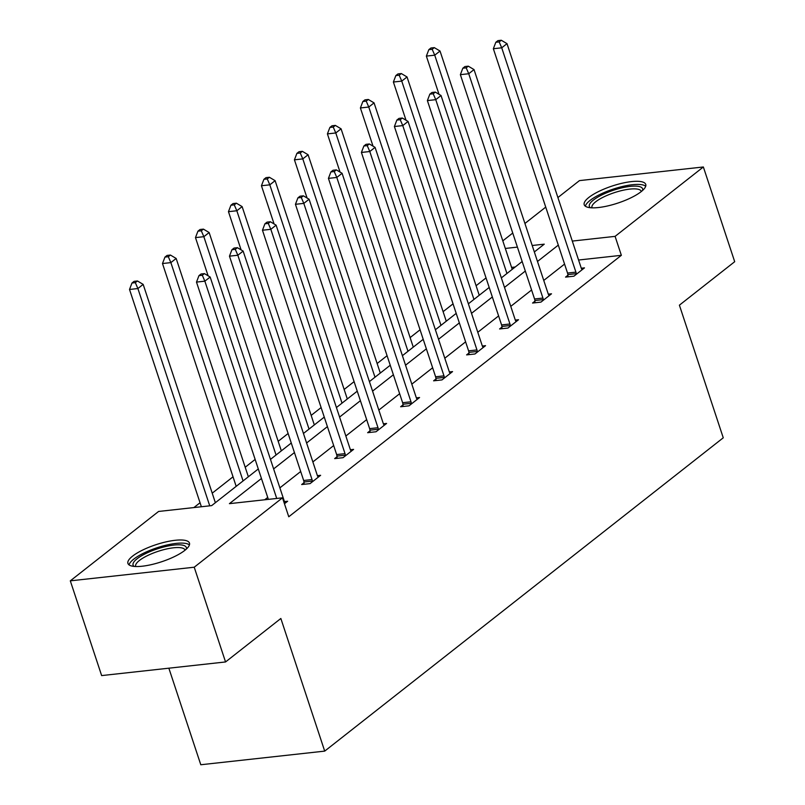 <?xml version="1.0" encoding="UTF-8"?>
<svg xmlns="http://www.w3.org/2000/svg" width="805" height="805" viewBox="0 0 805 805"><rect width="100%" height="100%" fill="white"/><g stroke="black" fill="none" stroke-linecap="round" stroke-linejoin="round"><path stroke-width="1.21" d="M641.102 191.691A32.401 8.986 161.7 0 1 607.755 205.919A32.401 8.986 161.7 0 1 584.209 204.742A32.401 8.986 161.7 0 1 588.847 197.446A32.401 8.986 161.7 0 1 622.195 183.218A32.401 8.986 161.7 0 1 645.741 184.395A32.401 8.986 161.7 0 1 641.102 191.691M184.818 550.379A32.401 8.986 161.7 0 1 151.481 564.607A32.401 8.986 161.7 0 1 127.935 563.43A32.401 8.986 161.7 0 1 132.573 556.134A32.401 8.986 161.7 0 1 165.911 541.906A32.401 8.986 161.7 0 1 189.457 543.083A32.401 8.986 161.7 0 1 184.818 550.379M168.859 668.19L200.787 764.75L324.707 751.115L723.262 437.799L679.4 305.175L734.693 261.706L703.359 166.977L615.09 236.368L572.305 241.077M324.707 751.115L280.844 618.482L225.551 661.952L101.641 675.586L70.307 580.848L158.585 511.457L211.665 505.621L258.294 468.963M486.029 277.916L476.087 285.735M453.044 303.847L443.102 311.666M420.059 329.778L410.117 337.597M387.074 355.709L377.132 363.518M354.089 381.64L344.148 389.449M321.104 407.572L311.173 415.38M288.12 433.493L278.188 441.311M255.145 459.424L245.203 467.242M233.027 476.812L212.218 493.173M200.043 502.743L193.894 507.573M502.803 240.856L512.745 233.048M524.92 223.478L545.73 207.116M557.905 197.547L579.449 180.612L703.359 166.977M225.551 661.952L194.226 567.213L70.307 580.848M534.933 301.181L532.568 303.042L540.94 302.117L551.506 293.805L548.306 294.157M468.963 353.033L466.598 354.894L474.97 353.979L485.546 345.667L482.336 346.019M402.993 404.895L400.628 406.756L409 405.831L419.576 397.519L416.366 397.871M337.023 456.757L334.659 458.609L343.031 457.693L353.606 449.381L350.396 449.733M284.427 501.596L287.637 501.243L284.457 503.739M564.567 264.07L543.757 280.432M531.582 290.001L510.773 306.363M498.597 315.932L477.788 332.284M465.612 341.853L444.803 358.215M432.627 367.784L411.818 384.146M399.642 393.715L378.833 410.077M366.657 419.647L345.848 436.008M333.673 445.578L312.863 461.929M300.698 471.499L279.878 487.86M267.713 497.43L264.724 499.774M261.444 478.482L229.415 503.658L282.495 497.822L288.764 516.77L621.359 255.316L578.564 260.025M304.038 482.678L301.674 484.54L310.046 483.624L320.621 475.312L317.412 475.664M370.008 430.826L367.644 432.688L376.016 431.762L386.591 423.45L383.381 423.802M435.978 378.964L433.613 380.825L441.985 379.9L452.561 371.598L449.351 371.95M501.948 327.112L499.583 328.963L507.955 328.048L518.521 319.736L515.321 320.088M567.917 275.25L565.553 277.111L573.925 276.185L584.49 267.874L581.29 268.226M621.359 255.316L615.09 236.368M282.495 497.822L194.226 567.213M534.339 251.955L544.25 244.167L532.196 245.495M517.404 247.115L505.319 248.453M270.47 459.393L291.279 443.032M303.455 433.462L324.264 417.101M336.43 407.531L357.249 391.17M369.415 381.6L390.234 365.249M402.399 355.679L423.219 339.318M435.384 329.748L456.194 313.387M468.369 303.817L489.178 287.455M501.354 277.886L522.163 261.524M558.298 245.123L537.488 261.484M525.313 271.054L504.504 287.415M492.328 296.985L471.519 313.336M459.343 322.906L438.534 339.267M426.368 348.837L405.549 365.198M393.383 374.768L372.564 391.129M360.399 400.699L339.589 417.06M327.414 426.63L306.604 442.992M294.429 452.561L273.62 468.913M515.21 266.998L511.588 267.401M276.729 498.456L204.862 281.166L210.155 277.021L284.346 501.344A4.156 2.425 83.7 0 0 284.96 502.642L285.272 503.095M268.357 499.382L196.49 282.092L204.862 281.166L202.307 275.28L204.42 273.609L201.079 273.982L198.966 275.642L202.307 275.28M198.966 275.642L196.49 282.092M210.155 277.021L204.42 273.609M215.368 502.702L143.169 284.386L137.886 288.542L129.514 289.468L201.371 506.748M135.331 282.646L137.444 280.985L134.093 281.358L131.98 283.018L135.331 282.646L137.886 288.542L209.743 505.832M137.444 280.985L143.169 284.386M129.514 289.468L131.98 283.018M312.41 481.762L312.35 481.108A4.156 2.425 83.7 0 0 312.038 479.569L237.847 255.245L243.14 251.09L317.321 475.413A4.156 2.425 83.7 0 0 317.945 476.711L318.257 477.174M304.179 484.268L303.978 482.024A4.156 2.425 83.7 0 0 303.666 480.494L229.475 256.161L237.847 255.245L235.291 249.349L237.405 247.688L234.064 248.051L231.941 249.711L235.291 249.349M231.941 249.711L229.475 256.161M243.14 251.09L237.405 247.688M345.395 455.831L345.335 455.177A4.156 2.425 83.7 0 0 345.023 453.648L270.832 229.314L276.115 225.159L350.306 449.492A4.156 2.425 83.7 0 0 350.93 450.78L351.242 451.243M337.164 458.337L336.963 456.103A4.156 2.425 83.7 0 0 336.651 454.563L262.46 230.23L270.832 229.314L268.276 223.418L270.389 221.757L267.049 222.12L264.925 223.79L268.276 223.418M264.925 223.79L262.46 230.23M276.115 225.159L270.389 221.757M248.353 476.771L176.154 258.455L170.871 262.611L162.489 263.537L236.177 486.341M168.315 256.715L170.429 255.054L167.078 255.427L164.965 257.087L168.315 256.715L170.871 262.611L243.07 480.927M170.429 255.054L176.154 258.455M162.489 263.537L164.965 257.087M281.337 450.85L209.139 232.534L203.846 236.69L195.474 237.606L208.113 275.803M201.3 230.794L203.413 229.123L200.063 229.495L197.95 231.156L201.3 230.794L203.846 236.69L276.055 454.996M203.413 229.123L209.139 232.534M195.474 237.606L197.95 231.156M134.123 566.408A28.044 7.778 161.7 0 1 160.758 547.813A28.044 7.778 161.7 0 1 186.257 549.171M185.029 550.217A25.961 7.205 -18.3 0 0 184.979 550.026A25.961 7.205 -18.3 0 0 161.302 550.338A25.961 7.205 -18.3 0 0 135.673 566.338A25.961 7.205 -18.3 0 0 135.743 566.519M189.417 544.945A32.2 8.936 -18.3 0 0 160.909 546.565A32.2 8.936 -18.3 0 0 129.082 564.909M590.407 207.72A28.044 7.778 161.7 0 1 617.033 189.125A28.044 7.778 161.7 0 1 642.541 190.483M641.303 191.53A25.961 7.205 -18.3 0 0 641.253 191.338A25.961 7.205 -18.3 0 0 617.586 191.65A25.961 7.205 -18.3 0 0 591.957 207.65A25.961 7.205 -18.3 0 0 592.027 207.831M645.701 186.257A32.2 8.936 -18.3 0 0 617.194 187.877A32.2 8.936 -18.3 0 0 585.356 206.221M378.38 429.9L378.32 429.246A4.156 2.425 83.7 0 0 378.008 427.717L303.817 203.383L309.1 199.227L383.291 423.561A4.156 2.425 83.7 0 0 383.915 424.849L384.226 425.312M370.149 432.406L369.948 430.172A4.156 2.425 83.7 0 0 369.636 428.632L295.445 204.309L303.817 203.383L301.261 197.487L303.374 195.826L300.024 196.199L297.91 197.859L301.261 197.487M297.91 197.859L295.445 204.309M309.1 199.227L303.374 195.826M314.322 424.919L242.124 206.603L236.831 210.759L228.459 211.675L241.098 249.872M234.275 204.862L236.398 203.202L233.048 203.564L230.934 205.225L234.275 204.862L236.831 210.759L309.04 429.075M236.398 203.202L242.124 206.603M228.459 211.675L230.934 205.225M411.365 403.969L411.305 403.315A4.156 2.425 83.7 0 0 410.993 401.786L336.802 177.452L342.085 173.296L416.276 397.63A4.156 2.425 83.7 0 0 416.899 398.928L417.211 399.381M403.134 406.475L402.933 404.241A4.156 2.425 83.7 0 0 402.621 402.711L328.43 178.378L336.802 177.452L334.246 171.556L336.359 169.895L333.008 170.268L330.895 171.928L334.246 171.556M330.895 171.928L328.43 178.378M342.085 173.296L336.359 169.895M347.307 398.988L275.109 180.672L269.816 184.828L261.444 185.744L274.082 223.941M267.26 178.931L269.383 177.271L266.032 177.633L263.919 179.304L267.26 178.931L269.816 184.828L342.024 403.144M269.383 177.271L275.109 180.672M261.444 185.744L263.919 179.304M444.35 378.048L444.29 377.394A4.156 2.425 83.7 0 0 443.978 375.855L369.787 151.521L375.07 147.365L449.26 371.699A4.156 2.425 83.7 0 0 449.884 372.997L450.196 373.45M436.119 380.554L435.918 378.31A4.156 2.425 83.7 0 0 435.606 376.78L361.415 152.447L369.787 151.521L367.231 145.625L369.344 143.964L365.993 144.337L363.88 145.997L367.231 145.625M363.88 145.997L361.415 152.447M375.07 147.365L369.344 143.964M380.292 373.057L308.094 154.741L302.801 158.897L294.429 159.823L307.067 198.02M300.245 153L302.358 151.34L299.017 151.712L296.894 153.373L300.245 153L302.801 158.897L374.999 377.213M302.358 151.34L308.094 154.741M294.429 159.823L296.894 153.373M477.335 352.117L477.274 351.463A4.156 2.425 83.7 0 0 476.963 349.923L402.772 125.6L408.055 121.444L482.245 345.768A4.156 2.425 83.7 0 0 482.869 347.066L483.171 347.519M469.104 354.623L468.902 352.379A4.156 2.425 83.7 0 0 468.591 350.849L394.4 126.516L402.772 125.6L400.216 119.704L402.329 118.033L398.978 118.405L396.865 120.066L400.216 119.704M396.865 120.066L394.4 126.516M408.055 121.444L402.329 118.033M413.277 347.126L341.068 128.81L335.786 132.966L327.414 133.892L340.042 172.089M333.23 127.069L335.343 125.409L332.002 125.781L329.879 127.442L333.23 127.069L335.786 132.966L407.984 351.282M335.343 125.409L341.068 128.81M327.414 133.892L329.879 127.442M510.32 326.186L510.259 325.532A4.156 2.425 83.7 0 0 509.947 323.992L435.757 99.669L441.039 95.513L515.23 319.847A4.156 2.425 83.7 0 0 515.854 321.135L516.156 321.598M502.089 328.692L501.887 326.458A4.156 2.425 83.7 0 0 501.575 324.918L427.385 100.585L435.757 99.669L433.201 93.772L435.314 92.112L431.963 92.474L429.85 94.135L433.201 93.772M429.85 94.135L427.385 100.585M441.039 95.513L435.314 92.112M446.262 321.195L374.053 102.879L368.771 107.035L360.399 107.961L373.027 146.158M366.215 101.138L368.328 99.478L364.977 99.85L362.864 101.511L366.215 101.138L368.771 107.035L440.969 325.351M368.328 99.478L374.053 102.879M360.399 107.961L362.864 101.511M543.305 300.255L543.244 299.601A4.156 2.425 83.7 0 0 542.932 298.071L468.741 73.738L474.024 69.582L548.215 293.916A4.156 2.425 83.7 0 0 548.839 295.204L549.141 295.666M535.073 302.761L534.872 300.527A4.156 2.425 83.7 0 0 534.56 298.987L460.369 74.664L468.741 73.738L466.186 67.841L468.299 66.181L464.948 66.543L462.835 68.214L466.186 67.841M462.835 68.214L460.369 74.664M474.024 69.582L468.299 66.181M479.247 295.274L407.038 76.958L401.755 81.114L393.383 82.029L406.012 120.227M399.2 75.217L401.313 73.547L397.962 73.919L395.849 75.579L399.2 75.217L401.755 81.114L473.954 299.43M401.313 73.547L407.038 76.958M393.383 82.029L395.849 75.579M576.289 274.324L576.229 273.67A4.156 2.425 83.7 0 0 575.917 272.14L501.726 47.807L507.009 43.651L581.2 267.985A4.156 2.425 83.7 0 0 581.824 269.283L582.126 269.735M568.058 276.829L567.857 274.596A4.156 2.425 83.7 0 0 567.535 273.056L493.354 48.733L501.726 47.807L499.17 41.91L501.284 40.25L497.933 40.622L495.82 42.283L499.17 41.91M495.82 42.283L493.354 48.733M507.009 43.651L501.284 40.25M512.222 269.343L440.023 51.027L434.74 55.183L426.368 56.098L438.997 94.296M432.184 49.286L434.298 47.626L430.947 47.988L428.834 49.648L432.184 49.286L434.74 55.183L506.939 273.499M434.298 47.626L440.023 51.027M426.368 56.098L428.834 49.648M312.35 481.108L303.978 482.024M312.038 479.569L303.666 480.494M345.335 455.177L336.963 456.103M345.023 453.648L336.651 454.563M378.32 429.246L369.948 430.172M378.008 427.717L369.636 428.632M411.305 403.315L402.933 404.241M410.993 401.786L402.621 402.711M444.29 377.394L435.918 378.31M443.978 375.855L435.606 376.78M477.274 351.463L468.902 352.379M476.963 349.923L468.591 350.849M510.259 325.532L501.887 326.458M509.947 323.992L501.575 324.918M543.244 299.601L534.872 300.527M542.932 298.071L534.56 298.987M576.229 273.67L567.857 274.596M575.917 272.14L567.535 273.056"/></g></svg>
